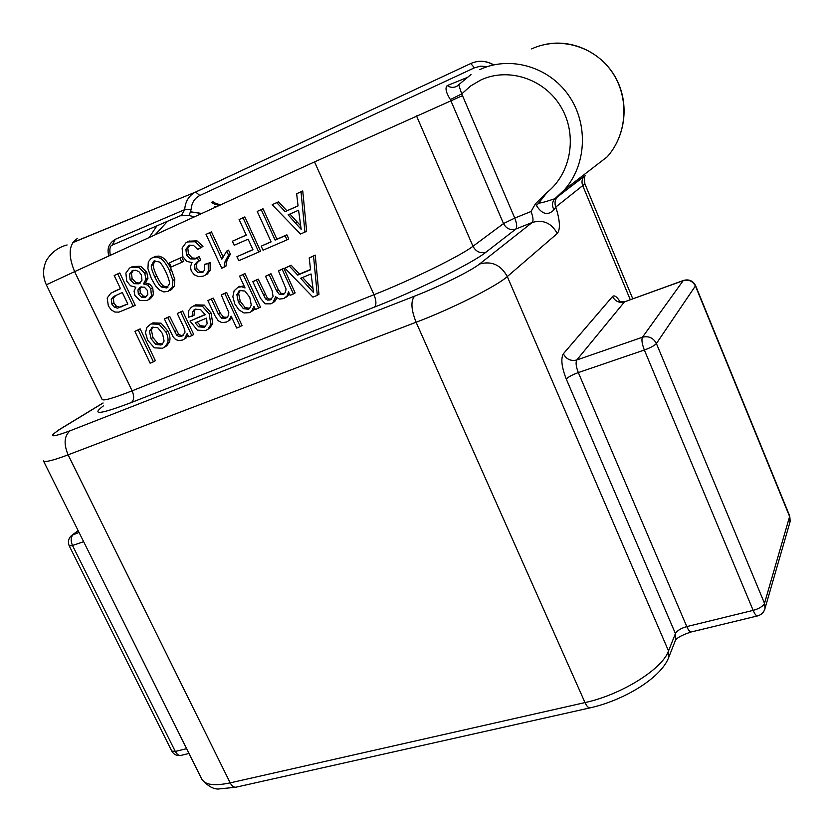 <?xml version="1.0" encoding="UTF-8"?>
<svg xmlns="http://www.w3.org/2000/svg" width="832" height="832" viewBox="0 0 832 832"><rect width="100%" height="100%" fill="white"/><g stroke="black" fill="none" stroke-linecap="round" stroke-linejoin="round"><path stroke-width="1.25" d="M466.357 77.844L447.231 85.582C444.912 87.88 445.962 92.539 450.362 99.549L461.708 93.912L462.498 95.638L514.758 218.088L503.516 223.569C506.334 228.748 510.453 230.568 515.861 229.029L532.21 222.477L479.523 264.035C471.474 270.66 439.754 286.395 414.658 296.119L70.148 430.758C50.315 438.11 47.289 437.393 61.079 428.594L103.054 403.052M194.605 216.767L189.145 215.592L191.121 209.529C191.63 202.904 194.532 198.224 199.826 195.51L474.448 67.818L470.766 63.513C478.109 60.289 485.43 60.601 492.7 64.449M578.084 180.752L580.143 177.684M214.843 204.35L216.289 203.715L212.909 201.739L211.463 202.363L214.843 204.35L219.409 205.421M216.258 206.856L215.956 206.19L214.51 206.825L214.822 207.511M219.388 205.369L220.823 204.734L216.289 203.715M531.648 48.911C558.844 36.14 593.913 45.77 611.759 71.594C629.762 97.292 627.37 134.451 607.131 156.884L564.356 189.862L554.684 198.973C552.271 201.718 551.886 205.046 553.519 208.978L553.977 209.841C547.934 215.831 542.1 214.406 536.463 205.587L538.845 202.842C538.99 203.59 544.336 202.218 554.882 198.734L564.356 189.862C586.456 165.235 588.754 123.978 568.568 95.274C548.558 66.425 509.673 55.536 479.887 69.566M180.284 215.769L189.145 215.592M180.388 215.727L112.164 245.128C110.001 245.846 109.356 249.163 110.24 255.102L108.867 255.778C106.735 248.799 108.878 243.308 115.305 239.294L184.704 209.643C185.255 201.874 188.521 196.196 194.501 192.608L470.766 63.513M317.304 295.35L318.947 294.289L315.224 255.091L309.202 257.899L310.554 269.755L297.742 275.101L289.463 266.209L284.887 268.143L312.926 297.128L317.304 295.35L313.55 256.058L309.202 257.899M310.523 269.464L299.437 274.082L291.179 265.221L284.887 268.143M293.436 293.956L295.142 292.906L283.899 268.299L278.45 270.847L286.083 289.037L285.386 292.521L282.932 294.642L279.354 294.466L276.536 290.69L269.214 274.747L265.543 276.286L272.095 290.534L273.114 296.639L270.119 299.915L267.623 300.134L265.533 298.906L256.443 280.124L252.834 281.653L260.551 298.376L265.117 303.815L270.962 303.826L272.906 302.661L275.662 296.816L279.292 299.062L283.764 298.584L287.134 295.89L288.548 291.866L290.118 295.318L293.436 293.956L282.162 269.287L278.45 270.847M284.461 293.675L281.081 293.415L278.273 289.65L270.972 273.738L265.543 276.286M271.731 298.906L269.381 299.073L267.29 297.856L258.222 279.115L252.834 281.653M272.886 302.682L274.643 301.6L276.952 297.981M285.782 297.388L289.432 293.81M253.271 310.367L251.503 311.449L253.947 306.405L255.403 309.546L260.458 307.133L244.951 273.572L239.533 276.099L245.024 287.945L241.665 286.738L238.035 287.227L234.114 290.774L232.856 296.733L234.79 303.898L238.784 309.774L243.984 312.978L249.496 312.624L253.271 310.367L254.852 308.36M244.036 285.813L238.326 287.061M240.25 326.612L242.039 325.51L226.647 292.427L221.27 294.944L228.873 312.77L228.082 316.108L225.566 318.271L221.686 318.209L218.473 314.278L211.38 299.114L207.875 300.591L214.968 315.734L218.213 320.757L221.967 322.639L226.47 322.057L228.467 320.882L231.182 316.202L236.704 328.047L240.25 326.612L224.817 293.457L221.27 294.944M227.115 317.294L223.517 317.127L220.314 313.206L213.242 298.074L207.875 300.591M228.457 320.892L231.951 317.855M192.161 316.358L192.546 311.761L195.239 309.244L200.502 309.525L205.234 314.735L190.008 321.069L197.35 330.138L205.546 330.626L207.948 329.243L210.902 324.48L209.217 314.07L202.342 306.124L193.71 305.916L191.37 307.247L188.822 310.388L188.365 317.335L194.043 315.297L194.428 310.7L195.645 309.088M205.098 314.496L190.008 321.069M207.802 329.347L209.799 328.141L212.753 323.388L211.078 312.998L204.214 305.074L195.593 304.876L193.534 305.989M191.828 335.618L193.71 334.506L182.614 310.981L177.289 313.487L183.362 326.352C184.86 329.742 185.297 332.01 184.683 333.133L181.678 336.294L178.974 336.544L176.654 335.213L167.783 317.491L164.393 318.916L173.254 337.085L175.687 339.57L178.901 340.621L182.593 340.038L184.527 338.926L187.169 333.538L188.75 336.877L191.828 335.618L180.71 312.042L177.289 313.487M183.269 335.306L180.877 335.442L178.558 334.11L169.707 316.42L164.393 318.916M184.59 338.874L188.178 335.67M164.705 347.027L166.681 345.852L169.437 342.004C170.498 339.082 169.998 335.462 167.96 331.167L161.106 323.18L152.901 322.878L151.247 323.783M153.431 361.837L155.366 360.682L140.171 328.879L134.888 331.344L150.124 363.178L153.431 361.837L138.195 329.961L134.888 331.344M304.938 232.107L306.634 231.192L302.754 190.954L296.65 193.742L298.054 205.92L285.137 211.64L276.765 202.654L272.158 204.724L300.529 234.021L304.938 232.107L301.028 191.776L296.65 193.742M298.043 205.837L286.894 210.777L278.533 201.812L272.158 204.724M287.019 239.855L288.756 238.93L286.905 234.853L276.9 239.2L263.016 208.77L257.213 211.411L271.128 241.862L261.175 246.178L263.026 250.214L287.019 239.855L285.158 235.768L275.132 240.115L261.217 209.622L257.213 211.411M271.076 241.727L261.175 246.178M258.762 252.054L260.551 251.108L244.858 216.913L239.086 219.544L246.241 235.123L232.357 241.249L234.208 245.263L248.102 239.158L252.97 249.746L236.922 256.703L238.763 260.697L258.762 252.054L243.017 217.776L239.086 219.544M246.21 235.04L232.357 241.249M252.907 249.61L236.922 256.703M224.047 267.218L225.898 266.25L226.98 260.385L230.402 254.155L228.55 250.151L226.699 251.087L221.853 259.21L209.581 232.762L206.024 234.364L221.749 268.216L224.047 267.218L225.139 261.342L228.561 255.102L226.699 251.087M222.945 256.61L211.474 231.878L206.024 234.364M203.226 271.96L199.846 271.7L196.799 268.559L196.633 263.588L198.692 261.206L197.402 257.431L195.146 258.97L190.268 258.898L186.524 254.946L185.9 249.205L189.124 245.346L193.388 245.294L197.808 249.444L202.977 246.407L196.966 240.833L189.103 241.197M205.535 275.049L207.334 274.03L210.153 270.317L210.122 262.662L204.37 264.441L204.724 269.724L203.05 272.106L197.943 272.667L194.896 269.526L194.719 264.545L196.841 262.122L200.595 260.25L199.306 256.485L197.402 257.431M196.29 258.305L192.192 257.951L188.448 254.01L187.824 248.29L189.987 245.034M181.823 262.288L183.758 261.342L181.834 257.244L169.281 262.891L171.205 266.978L181.823 262.288L179.899 258.18L169.281 262.891M170.227 290.306L174.356 286.198L174.803 279.396L171.392 269.568C168.48 263.38 165.454 259.303 162.323 257.369L158.954 256.079L155.542 256.35L151.122 258.409L148.304 261.893L147.93 268.726L151.341 278.502L155.615 285.958L159.64 290.066L163.862 291.928L168.282 291.314L172.422 287.196L172.869 280.384L169.447 270.535C166.514 264.326 163.488 260.25 160.347 258.305L156.406 256.953L152.412 257.712M148.855 299.53L150.571 298.584L153.41 294.653L152.734 287.758L149.812 284.149L145.475 282.911L147.95 278.273L146.765 272.355L140.889 266.292L132.662 266.531M133.214 306.301L135.21 305.271L119.798 272.969L114.202 275.527L120.494 288.694L110.843 293.218L107.162 298.012L108.326 305.885L111.238 309.889L114.837 312.042L118.851 312.135L133.214 306.301L117.759 273.926L114.202 275.527M120.453 288.61L114.161 291.46M312.697 288.538L302.578 277.472M249.756 308.339L245.118 307.538L240.25 301.35L238.638 293.488L240.271 290.347M205.587 326.342L200.46 325.697L197.194 322.026M162.531 344.022L157.726 343.356L152.974 337.553L151.382 330.086L153.026 327.007M300.31 225.389L289.921 214.042M167.929 287.206L163.478 286.021C161.564 284.7 159.338 281.362 156.801 275.995C154.274 270.639 153.109 266.822 153.317 264.545L154.97 260.738M146.494 296.535L143.385 296.15L140.369 293.041L139.911 288.943L141.232 286.822M140.109 283.119L136.032 282.693L132.153 278.647L131.477 273.281L133.453 270.306M127.764 303.919L119.548 307.122L116.418 306.207L113.932 303.15L113.298 298.22L115.929 295.318M538.845 202.842L547.29 192.223L535.382 203.85L531.024 211.505L514.758 218.088C516.89 223.579 517.254 227.23 515.861 229.029L486.044 252.138C472.732 262.995 417.175 290.482 374.462 307.091L131.404 402.511C100.079 414.378 90.719 415.511 103.345 405.922M535.382 203.85L536.463 205.587M557.294 197.059C554.902 200.044 554.403 203.372 555.786 207.054L553.977 209.841M470.995 74.526L458.702 84.75L461.708 93.912L470.6 85.998L480.844 79.986C508.508 67.007 544.742 78.946 561.111 107.141C577.72 135.179 571.064 173.254 547.29 192.223M558.397 196.009L585.239 175.666C584.251 176.738 584.147 179.504 584.917 183.945L582.712 185.619C581.433 182.156 581.922 179.026 584.199 176.207M315.224 255.091L313.55 256.058M291.179 265.221L289.463 266.209M299.437 274.082L297.742 275.101M311.064 273.957L313.57 292.614L300.674 278.262L311.064 273.957M258.69 308.204L243.142 274.56L239.533 276.099M249.756 297.294L251.285 305.146L249.434 308.63L248.352 309.275L243.329 308.61L238.451 302.401L236.829 294.528L239.834 290.514L244.889 291.054L249.756 297.294M206.596 318.126L207.116 323.835L203.965 327.35L198.588 326.789L195.177 322.858L206.596 318.126M166.036 332.259L159.162 324.262L150.946 323.95L146.879 327.371L145.475 332.748L147.701 340.278L154.388 347.838L162.521 348.254L164.757 346.975L167.523 343.117C168.574 340.184 168.085 336.565 166.036 332.259L167.96 331.167M162.573 333.694L164.091 341.078L162.219 344.282L160.971 344.999L155.792 344.469L151.018 338.655L149.427 331.178L152.495 327.194L157.716 327.662L162.573 333.694M298.574 210.226L301.163 229.362L288.101 214.843L298.574 210.226M197.808 249.444L201.074 247.333L195.042 241.748L187.554 241.925L185.952 242.798L182.104 248.04L182.874 256.672L186.774 261.425L192.026 262.538L190.414 266.646L191.266 271.003L194.324 274.83L198.796 276.702L203.653 276.037L205.452 275.018L208.281 271.294L208.239 263.63L204.37 264.441M165.922 272.085C168.646 278.138 169.801 282.1 169.385 283.972L166.743 287.966L161.522 287.019C159.994 286.26 157.758 282.911 154.825 276.973C152.1 270.951 150.935 267.124 151.33 265.491L153.982 261.04L159.214 261.955C160.742 262.725 162.978 266.094 165.922 272.085M143.489 283.899L145.954 279.25L144.778 273.322L138.882 267.249L130.998 267.311L129.511 268.122L125.871 273.073L126.755 281.174L130.541 285.782L135.834 287.258L134.056 291.148L134.93 295.516L139.953 300.56L146.879 300.56L148.595 299.603L151.445 295.672L150.758 288.756L147.826 285.137L143.489 283.899L145.475 282.911M147.378 290.389L147.784 294.455L145.278 297.294L141.398 297.159L138.372 294.05L137.914 289.942L140.39 287.113L144.331 287.144L147.378 290.389M141.305 274.83L141.981 280.197L138.934 283.806L134.025 283.681L130.135 279.625L129.449 274.238L132.538 270.629L135.834 270.213L139.048 271.804L141.305 274.83M122.314 292.51L127.826 304.044L117.52 308.152L114.39 307.226L111.894 304.169L111.259 299.229L113.474 296.577L122.314 292.51M283.899 268.299L282.162 269.287M258.222 279.115L256.443 280.124M270.972 273.738L269.214 274.747M244.951 273.572L243.142 274.56M226.647 292.427L224.817 293.457M213.242 298.074L211.38 299.114M182.614 310.981L180.71 312.042M169.707 316.42L167.783 317.491M140.171 328.879L138.195 329.961M302.754 190.954L301.028 191.776M278.533 201.812L276.765 202.654M286.894 210.777L285.137 211.64M263.016 208.77L261.217 209.622M276.9 239.2L275.132 240.115M286.905 234.853L285.158 235.768M244.858 216.913L243.017 217.776M211.474 231.878L209.581 232.762M230.402 254.155L228.561 255.102M202.977 246.407L201.074 247.333M210.122 262.662L208.239 263.63M181.834 257.244L179.899 258.18M119.798 272.969L117.759 273.926M486.044 252.138C480.345 253.729 475.998 251.774 472.982 246.272C460.762 255.767 411.715 279.864 373.994 294.715L132.122 390.822L74.62 271.638L314.538 161.907L462.498 95.638M450.362 99.549L503.516 223.569L472.982 246.272L416.499 115.887M474.448 67.818L480.688 66.134L487.167 66.664M155.033 234.863L167.586 221.26M190.778 211.9L201.614 213.554M149.198 237.526L156.863 225.898M191.121 209.529L184.704 209.643L181.574 215.218L180.398 215.717M115.305 239.294L112.122 245.242M112.07 245.274L111.519 245.554M72.79 242.486L195.655 192.026L470.818 63.492C478.223 60.268 485.576 60.57 492.887 64.376M199.826 195.51L195.655 192.026L72.686 242.653M314.538 161.907L373.994 294.715C376.376 300.695 376.532 304.824 374.462 307.091M131.404 402.511C134.118 400.13 134.358 396.23 132.122 390.822C113.183 398.247 103.178 401.118 102.118 399.433L46.332 284.804L74.62 271.638C67.818 254.977 68.806 243.901 77.584 238.399M531.024 211.505C533.166 217.038 533.562 220.688 532.21 222.477C543.202 219.346 551.543 223.028 557.242 233.522C560.539 229.445 560.061 220.626 555.786 207.054L582.712 185.619L630.261 299.645M457.288 85.987C453.908 87.953 450.559 87.818 447.231 85.582M764.65 609.669L790.202 521.342L789.734 516.079L764.504 603.335L656.406 343.522L695.614 285.646C693.077 280.779 689.073 279.032 683.613 280.394L683.145 280.696C688.709 279.292 692.817 281.102 695.49 286.125L789.745 516.87L789.87 522.486M691.506 631.904L757.349 615.971C761.426 614.869 763.994 612.321 765.045 608.317L764.504 603.335C763.09 606.278 759.304 608.629 753.158 610.386C754.718 614.006 756.122 615.867 757.349 615.971L757.63 615.898M563.358 353.787C560.664 358.644 561.631 367.058 566.259 379.028C568.412 376.875 572.426 374.733 578.323 372.58L644.353 350.012C650.52 347.755 654.534 345.592 656.406 343.522C653.349 337.834 648.69 335.743 642.45 337.23L576.805 359.975C570.856 361.379 566.374 359.32 563.358 353.787L612.55 296.514C614.338 294.892 616.855 296.629 620.121 301.735M612.55 296.514C615.181 301.413 619.164 303.191 624.499 301.85L683.145 280.696L642.45 337.23C641.378 339.643 642.013 343.907 644.353 350.012L753.158 610.386L686.795 626.59C680.919 628.274 677.123 630.604 675.428 633.578L668.522 650.957C662.314 669.105 621.202 694.845 585 702.582L230.194 782.87C214.282 786.209 204.797 784.919 201.708 778.991L43.472 460.949M181.334 755.321L180.814 755.446C178.682 755.633 176.842 754.302 175.302 751.431L186.628 748.675M79.03 532.428L71.625 535.423C68.411 538.45 67.621 541.954 69.274 545.938L171.766 751.067L175.302 751.431L72.509 545.501L83.647 541.694M683.363 280.488L624.499 301.85L576.805 359.975C575.515 362.419 576.014 366.621 578.323 372.58L686.795 626.59C688.366 630.115 689.832 631.914 691.184 631.977C683.259 634.556 678.132 637.125 675.792 639.683L675.428 633.578L566.259 379.028M61.079 428.594L58.23 430.217M43.399 460.803C44.429 462.613 52.666 460.626 68.099 454.834C63.534 443.81 64.22 435.781 70.148 430.758M236.454 787.093L235.872 787.218C233.698 787.363 231.806 785.918 230.194 782.87L68.099 454.834L416.104 322.254C451.714 308.838 496.756 286.166 507.291 276.567C500.864 264.878 491.608 260.697 479.523 264.035M414.658 296.119C410.613 300.799 411.091 309.514 416.104 322.254L585 702.582C586.633 706.098 588.276 707.866 589.919 707.897L235.872 787.218L219.627 788.882C214.188 789.734 208.281 786.573 201.926 779.418M668.47 658.039L668.522 650.957L507.291 276.567L557.242 233.522M675.355 640.526L668.98 656.75C661.825 677.446 624.26 700.294 589.919 707.897L590.346 707.803M69.274 545.938L72.509 545.501C70.481 540.644 70.782 536.931 73.403 534.373L78.239 530.826M309.847 285.376L308.173 286.416M288.85 294.83L287.134 295.89M265.294 294.455L263.536 295.506M267.29 297.856L265.533 298.906M269.381 299.073L267.623 300.134M271.627 299L270.119 299.915M278.273 289.65L276.536 290.69M281.081 293.415L279.354 294.466M284.305 293.8L282.932 294.642M254.374 309.171L252.606 310.242M239.845 286.208L238.035 287.227M243.474 285.719L241.665 286.738M238.638 293.488L236.829 294.528M240.25 301.35L238.451 302.401M245.118 307.538L243.329 308.61M249.465 308.61L248.352 309.275M220.314 313.206L218.473 314.278M223.517 317.127L221.686 318.209M226.907 317.481L225.566 318.271M194.428 310.7L192.546 311.761M195.593 304.876L193.71 305.916M204.214 305.074L202.342 306.124M211.078 312.998L209.217 314.07M212.753 323.388L210.902 324.48M200.46 325.697L198.588 326.789M205.4 326.498L203.965 327.35M176.457 330.658L174.543 331.76M178.558 334.11L176.654 335.213M180.877 335.442L178.974 336.544M183.019 335.514L181.678 336.294M161.106 323.18L159.162 324.262M169.437 342.004L167.523 343.117M152.901 322.878L150.946 323.95M151.382 330.086L149.427 331.178M152.974 337.553L151.018 338.655M157.726 343.356L155.792 344.469M162.24 344.261L160.971 344.999M297.43 222.196L295.703 223.09M226.98 260.385L225.139 261.342M196.966 240.833L195.042 241.748M187.824 248.29L185.9 249.205M188.448 254.01L186.524 254.946M192.192 257.951L190.268 258.898M196.633 263.588L194.719 264.545M196.799 268.559L194.896 269.526M199.846 271.7L197.943 272.667M202.686 272.345L201.999 272.698M210.153 270.317L208.281 271.294M189.478 241.02L187.554 241.925M162.323 257.369L160.347 258.305M171.392 269.568L169.447 270.535M174.803 279.396L172.869 280.384M174.356 286.198L172.422 287.196M153.317 264.545L151.33 265.491M156.801 275.995L154.825 276.973M163.478 286.021L161.522 287.019M167.294 287.685L166.743 287.966M147.95 278.273L145.954 279.25M149.812 284.149L147.826 285.137M152.734 287.758L150.758 288.756M153.41 294.653L151.445 295.672M133.026 266.365L130.998 267.311M140.889 266.292L138.882 267.249M146.765 272.355L144.778 273.322M139.911 288.943L137.914 289.942M140.369 293.041L138.372 294.05M143.385 296.15L141.398 297.159M145.86 297.003L145.278 297.294M131.477 273.281L129.449 274.238M132.153 278.647L130.135 279.625M136.032 282.693L134.025 283.681M115.658 290.732L113.62 291.73M113.298 298.22L111.259 299.229M113.932 303.15L111.894 304.169M116.418 306.207L114.39 307.226M119.548 307.122L117.52 308.152M122.98 305.989L120.962 307.018M546.572 44.148C573.508 39.021 602.732 53.279 616.127 78.52C629.585 103.73 625.518 136.417 607.131 156.884M190.798 211.827L201.833 213.45M457.361 85.935L458.474 84.989M557.346 197.007L584.241 176.155M584.927 183.945L632.757 298.74M789.734 516.079L695.614 285.646M189.01 753.459L180.814 755.446C176.79 756.038 173.774 754.582 171.766 751.067M60.466 428.854L103.054 402.948M619.684 302.234L618.873 301.205C618.384 301.725 620.339 301.86 624.749 301.631M72.467 534.81L78.146 530.639M67.09 244.951C58.417 247.198 51.574 252.273 46.561 260.177C42.671 268.268 42.588 276.474 46.332 284.804M285.854 297.326L287.57 296.265M272.906 302.661L274.643 301.6M238.732 291.148L239.928 290.472M228.467 320.882L230.287 319.79M207.948 329.243L209.799 328.141M193.991 309.951L195.322 309.213M184.527 338.926L186.41 337.813M164.757 346.975L166.681 345.852M151.414 327.808L152.578 327.163M188.23 245.835L189.8 245.086M196.872 262.101L198.619 261.227M205.452 275.018L207.334 274.03M169.915 290.399L171.85 289.401M153.4 261.362L154.44 260.874M148.595 299.603L150.571 298.584M139.589 287.55L140.795 286.957M131.674 271.097L133.172 270.39M113.474 296.577L115.513 295.578"/></g></svg>
